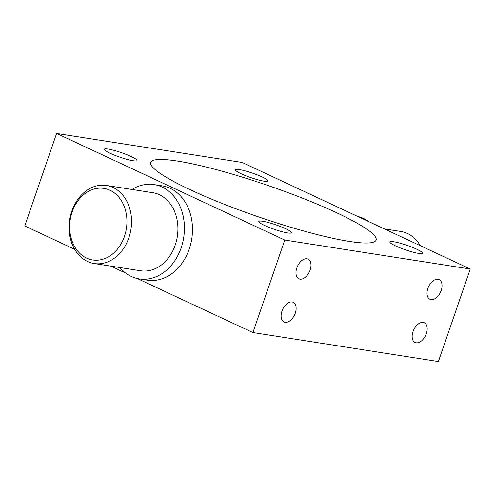 <?xml version="1.0" encoding="UTF-8"?>
<svg xmlns="http://www.w3.org/2000/svg" width="495" height="495" viewBox="0 0 495 495"><rect width="100%" height="100%" fill="white"/><g stroke="black" fill="none" stroke-linecap="round" stroke-linejoin="round"><path stroke-width="0.74" d="M109.983 190.266A36.215 28.425 -81.1 0 0 72.159 211.971A36.215 28.425 -81.1 0 0 86.619 258.105A36.215 28.425 -81.1 0 0 124.443 236.4A36.215 28.425 -81.1 0 0 109.983 190.266M87.578 261.509A39.513 31.006 98.9 0 1 70.556 215.393A39.513 31.006 98.9 0 1 106.419 185.464A39.513 31.006 98.9 0 1 113.058 187.5A39.513 31.006 98.9 0 1 130.08 233.615A39.513 31.006 98.9 0 1 94.217 263.538A39.513 31.006 98.9 0 1 87.578 261.509M420.335 245.712A39.513 31.006 -81.1 0 0 407.422 233.492A39.513 31.006 -81.1 0 0 400.783 231.462L384.318 228.888M423.175 322.443A10.865 6.565 115 0 0 413.35 330.703A10.865 6.565 115 0 0 415.076 342.466A10.865 6.565 115 0 0 416.171 342.8A10.865 6.565 115 0 0 425.997 334.54A10.865 6.565 115 0 0 424.271 322.777A10.865 6.565 115 0 0 423.175 322.443M438.038 279.273A10.865 6.565 115 0 0 428.212 287.533A10.865 6.565 115 0 0 429.938 299.296A10.865 6.565 115 0 0 431.034 299.63A10.865 6.565 115 0 0 440.859 291.369A10.865 6.565 115 0 0 439.139 279.607A10.865 6.565 115 0 0 438.038 279.273M292.124 301.969A10.865 6.565 115 0 0 282.292 310.229A10.865 6.565 115 0 0 284.019 321.985A10.865 6.565 115 0 0 285.114 322.319A10.865 6.565 115 0 0 294.946 314.059A10.865 6.565 115 0 0 293.219 302.303A10.865 6.565 115 0 0 292.124 301.969M306.987 258.798A10.865 6.565 115 0 0 297.161 267.059A10.865 6.565 115 0 0 298.887 278.815A10.865 6.565 115 0 0 299.982 279.149A10.865 6.565 115 0 0 309.808 270.889A10.865 6.565 115 0 0 308.082 259.132A10.865 6.565 115 0 0 306.987 258.798M264.553 225.442A17.288 2.376 19 0 0 281.661 231.592A17.288 2.376 19 0 0 291.487 232.724A17.288 2.376 19 0 0 285.726 228.746A17.288 2.376 19 0 0 268.618 222.595A17.288 2.376 19 0 0 258.798 221.469A17.288 2.376 19 0 0 264.553 225.442M395.61 245.916A17.288 2.376 19 0 0 412.712 252.073A17.288 2.376 19 0 0 422.538 253.199A17.288 2.376 19 0 0 416.778 249.226A17.288 2.376 19 0 0 399.669 243.07A17.288 2.376 19 0 0 389.85 241.944A17.288 2.376 19 0 0 395.61 245.916M241.127 173.745A17.288 2.376 19 0 0 258.235 179.895A17.288 2.376 19 0 0 268.055 181.028A17.288 2.376 19 0 0 262.3 177.049A17.288 2.376 19 0 0 245.192 170.899A17.288 2.376 19 0 0 235.366 169.773A17.288 2.376 19 0 0 241.127 173.745M110.076 153.264A17.288 2.376 19 0 0 127.184 159.421A17.288 2.376 19 0 0 137.004 160.547A17.288 2.376 19 0 0 131.243 156.575A17.288 2.376 19 0 0 114.135 150.418A17.288 2.376 19 0 0 104.315 149.292A17.288 2.376 19 0 0 110.076 153.264M369.202 221.828A47.743 37.465 -81.1 0 0 363.707 218.536A47.743 37.465 -81.1 0 0 357.78 216.488M94.217 263.538L140.592 270.784A39.513 31.006 -81.1 0 0 176.455 240.861A39.513 31.006 -81.1 0 0 159.433 194.745A39.513 31.006 -81.1 0 0 152.788 192.71L106.419 185.464M119.809 267.541A47.743 37.465 -81.1 0 0 131.293 276.464A47.743 37.465 -81.1 0 0 139.318 278.92A47.743 37.465 -81.1 0 0 182.655 242.76A47.743 37.465 -81.1 0 0 162.088 187.036A47.743 37.465 -81.1 0 0 154.063 184.579A47.743 37.465 -81.1 0 0 132.01 189.467M139.318 278.92L147.386 280.176A47.743 37.465 -81.1 0 0 190.717 244.016A47.743 37.465 -81.1 0 0 170.15 188.298A47.743 37.465 -81.1 0 0 162.125 185.842L154.063 184.579M190.439 189.839A119.19 16.384 19 0 0 308.397 232.279A119.19 16.384 19 0 0 376.126 240.05A119.19 16.384 19 0 0 336.414 212.652A119.19 16.384 19 0 0 218.456 170.218A119.19 16.384 19 0 0 150.727 162.44A119.19 16.384 19 0 0 190.439 189.839M56.603 133.458L284.761 240.05L470.25 269.033L242.092 162.44L56.603 133.458L24.75 225.968L74.665 249.288M110.682 266.112L125.798 273.172M137.22 278.512L252.908 332.56L438.397 361.542L470.25 269.033M284.761 240.05L252.908 332.56"/></g></svg>
